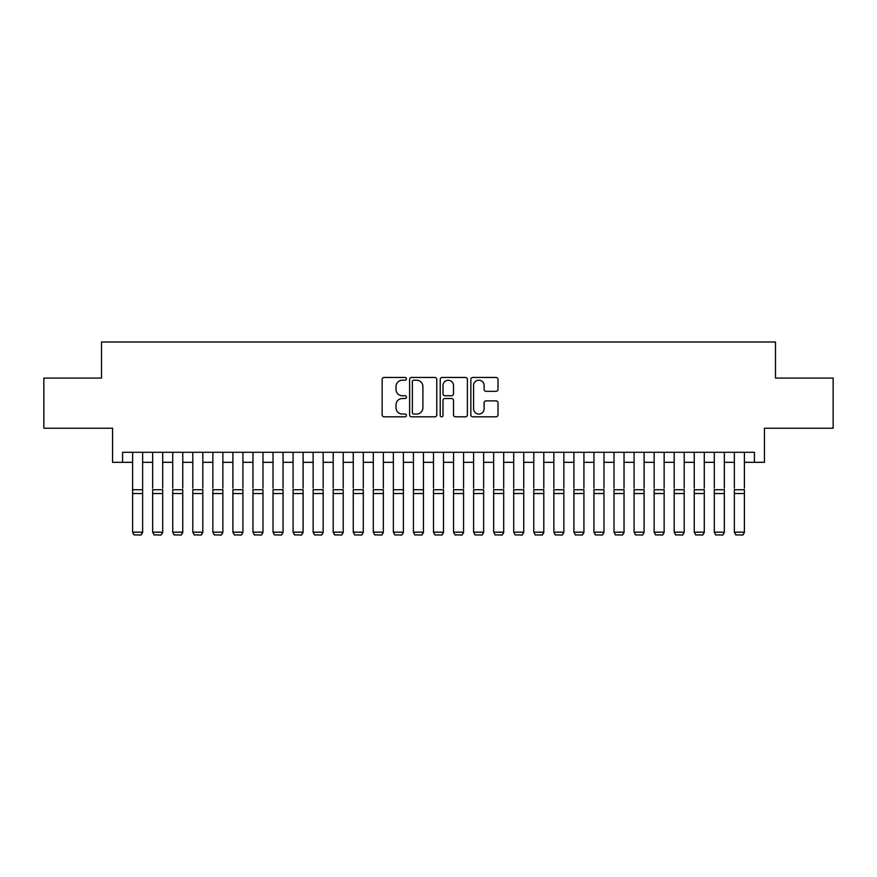 <?xml version="1.0" encoding="UTF-8"?>
<svg xmlns="http://www.w3.org/2000/svg" width="877" height="877" viewBox="0 0 877 877"><rect width="100%" height="100%" fill="white"/><g stroke="black" fill="none" stroke-linecap="round" stroke-linejoin="round"><path stroke-width="1.32" d="M406.413 378.82A1.381 1.381 0 0 0 405.031 377.45L384.115 377.45A1.973 1.973 0 0 0 382.142 379.412L382.142 414.854A1.973 1.973 0 0 0 384.115 416.827L405.031 416.827A1.381 1.381 0 0 0 406.413 415.446A1.381 1.381 0 0 0 405.031 414.065L402.324 414.065A6.303 6.303 0 0 1 396.02 407.761L396.02 404.812A6.303 6.303 0 0 1 402.324 398.509L405.031 398.509A1.381 1.381 0 0 0 406.413 397.138A1.381 1.381 0 0 0 405.031 395.757L402.324 395.757A6.303 6.303 0 0 1 396.02 389.454L396.02 386.505A6.303 6.303 0 0 1 402.324 380.201L405.031 380.201A1.381 1.381 0 0 0 406.413 378.82M496.042 391.328A1.973 1.973 0 0 0 498.004 389.355L498.004 379.412A1.973 1.973 0 0 0 496.042 377.45L472.813 377.45A1.973 1.973 0 0 0 470.839 379.412L470.839 414.854A1.973 1.973 0 0 0 472.813 416.827L496.042 416.827A1.973 1.973 0 0 0 498.004 414.854L498.004 402.839A1.973 1.973 0 0 0 496.042 400.877L486.099 400.877A1.973 1.973 0 0 0 484.126 402.839L484.126 408.803A5.262 5.262 0 0 1 478.864 414.065A5.262 5.262 0 0 1 473.591 408.803L473.591 385.463A5.262 5.262 0 0 1 478.864 380.201A5.262 5.262 0 0 1 484.126 385.463L484.126 389.355A1.973 1.973 0 0 0 486.099 391.328L496.042 391.328M122.583 462.322L122.583 452.291L754.417 452.291L754.417 462.322L764.448 462.322L764.448 428.228L833.15 428.228L833.15 378.075L775.487 378.075L775.487 341.975L101.513 341.975L101.513 378.075L43.85 378.075L43.85 428.228L112.552 428.228L112.552 462.322L132.613 462.322M436.779 379.412A1.973 1.973 0 0 0 434.806 377.45L411.576 377.45A1.973 1.973 0 0 0 409.603 379.412L409.603 414.854A1.973 1.973 0 0 0 411.576 416.827L434.806 416.827A1.973 1.973 0 0 0 436.779 414.854L436.779 379.412M442.194 377.45L465.424 377.45A1.973 1.973 0 0 1 467.397 379.412L467.397 414.854A1.973 1.973 0 0 1 465.424 416.827L455.481 416.827A1.973 1.973 0 0 1 453.508 414.854L453.508 400.482A1.973 1.973 0 0 0 451.545 398.509L444.946 398.509A1.973 1.973 0 0 0 442.984 400.482L442.984 415.446A1.381 1.381 0 0 1 441.602 416.827A1.381 1.381 0 0 1 440.221 415.446L440.221 379.412A1.973 1.973 0 0 1 442.194 377.45M142.633 462.322L152.664 462.322M162.694 462.322L172.725 462.322M182.756 462.322L192.787 462.322M202.817 462.322L212.848 462.322M222.868 462.322L232.898 462.322M242.929 462.322L252.96 462.322M262.99 462.322L273.021 462.322M283.052 462.322L293.071 462.322M303.102 462.322L313.133 462.322M323.164 462.322L333.194 462.322M343.225 462.322L353.256 462.322M363.286 462.322L373.306 462.322M383.337 462.322L393.367 462.322M403.398 462.322L413.429 462.322M423.459 462.322L433.49 462.322M443.51 462.322L453.541 462.322M463.571 462.322L473.602 462.322M483.633 462.322L493.663 462.322M503.694 462.322L513.714 462.322M523.744 462.322L533.775 462.322M543.806 462.322L553.836 462.322M563.867 462.322L573.898 462.322M583.929 462.322L593.948 462.322M603.979 462.322L614.01 462.322M624.04 462.322L634.071 462.322M644.102 462.322L654.132 462.322M664.152 462.322L674.183 462.322M684.213 462.322L694.244 462.322M704.275 462.322L714.306 462.322M724.336 462.322L734.367 462.322M744.387 462.322L754.417 462.322M413.747 380.201A1.381 1.381 0 0 0 412.365 381.583L412.365 412.683A1.381 1.381 0 0 0 413.747 414.065L416.597 414.065A6.303 6.303 0 0 0 422.9 407.761L422.9 386.505A6.303 6.303 0 0 0 416.597 380.201L413.747 380.201M453.508 385.562A5.262 5.262 0 0 0 448.246 380.3A5.262 5.262 0 0 0 442.984 385.562L442.984 393.784A1.973 1.973 0 0 0 444.946 395.757L451.545 395.757A1.973 1.973 0 0 0 453.508 393.784L453.508 385.562M142.633 452.291L142.633 532.536L141.131 535.025L134.115 534.882L141.131 535.025M134.115 535.025L132.613 532.175L142.633 532.175L141.131 534.882M132.613 452.291L132.613 532.175L134.115 534.882M152.664 452.291L152.664 488.193M162.694 452.291L162.694 488.193M172.725 452.291L172.725 488.193M182.756 452.291L182.756 488.193M192.787 452.291L192.787 488.193M202.817 452.291L202.817 488.193M212.848 452.291L212.848 488.193M222.868 452.291L222.868 488.193M162.694 493.532L152.664 493.532L152.664 489.739L162.694 489.739L162.694 532.536L161.193 535.025L154.177 534.882L161.193 535.025M154.177 535.025L152.664 532.175L162.694 532.175L161.193 534.882M152.664 493.532L152.664 532.175L154.177 534.882M182.756 493.532L172.725 493.532L172.725 489.739L182.756 489.739L182.756 532.536L181.254 535.025L174.227 534.882L181.254 535.025M174.227 535.025L172.725 532.175L182.756 532.175L181.254 534.882M172.725 493.532L172.725 532.175L174.227 534.882M202.817 493.532L192.787 493.532L192.787 489.739L202.817 489.739L202.817 532.536L201.304 535.025L194.288 534.882L201.304 535.025M194.288 535.025L192.787 532.175L202.817 532.175L201.304 534.882M192.787 493.532L192.787 532.175L194.288 534.882M222.868 493.532L212.848 493.532L212.848 489.739L222.868 489.739L222.868 532.536L221.366 535.025L214.35 534.882L221.366 535.025M214.35 535.025L212.848 532.175L222.868 532.175L221.366 534.882M212.848 493.532L212.848 532.175L214.35 534.882M232.898 452.291L232.898 488.193M242.929 452.291L242.929 488.193M242.929 493.532L232.898 493.532L232.898 489.739L242.929 489.739L242.929 532.536L241.427 535.025L234.4 534.882L241.427 535.025M234.4 535.025L232.898 532.175L242.929 532.175L241.427 534.882M232.898 493.532L232.898 532.175L234.4 534.882M252.96 452.291L252.96 488.193M262.99 452.291L262.99 488.193M262.99 493.532L252.96 493.532L252.96 489.739L262.99 489.739L262.99 532.536L261.489 535.025L254.462 534.882L261.489 535.025M254.462 535.025L252.96 532.175L262.99 532.175L261.489 534.882M252.96 493.532L252.96 532.175L254.462 534.882M273.021 452.291L273.021 488.193M283.052 452.291L283.052 488.193M283.052 493.532L273.021 493.532L273.021 489.739L283.052 489.739L283.052 532.536L281.539 535.025L274.523 534.882L281.539 535.025M274.523 535.025L273.021 532.175L283.052 532.175L281.539 534.882M273.021 493.532L273.021 532.175L274.523 534.882M293.071 452.291L293.071 488.193M303.102 452.291L303.102 488.193M303.102 493.532L293.071 493.532L293.071 489.739L303.102 489.739L303.102 532.536L301.6 535.025L294.584 534.882L301.6 535.025M294.584 535.025L293.071 532.175L303.102 532.175L301.6 534.882M293.071 493.532L293.071 532.175L294.584 534.882M313.133 452.291L313.133 488.193M323.164 452.291L323.164 488.193M323.164 493.532L313.133 493.532L313.133 489.739L323.164 489.739L323.164 532.536L321.662 535.025L314.635 534.882L321.662 535.025M314.635 535.025L313.133 532.175L323.164 532.175L321.662 534.882M313.133 493.532L313.133 532.175L314.635 534.882M333.194 452.291L333.194 488.193M343.225 452.291L343.225 488.193M343.225 493.532L333.194 493.532L333.194 489.739L343.225 489.739L343.225 532.536L341.723 535.025L334.696 534.882L341.723 535.025M334.696 535.025L333.194 532.175L343.225 532.175L341.723 534.882M333.194 493.532L333.194 532.175L334.696 534.882M353.256 452.291L353.256 488.193M363.286 452.291L363.286 488.193M363.286 493.532L353.256 493.532L353.256 489.739L363.286 489.739L363.286 532.536L361.773 535.025L354.757 534.882L361.773 535.025M354.757 535.025L353.256 532.175L363.286 532.175L361.773 534.882M353.256 493.532L353.256 532.175L354.757 534.882M373.306 452.291L373.306 488.193M383.337 452.291L383.337 488.193M383.337 493.532L373.306 493.532L373.306 489.739L383.337 489.739L383.337 532.536L381.835 535.025L374.819 534.882L381.835 535.025M374.819 535.025L373.306 532.175L383.337 532.175L381.835 534.882M373.306 493.532L373.306 532.175L374.819 534.882M403.398 452.291L403.398 532.536L401.896 535.025L394.869 534.882L401.896 535.025M394.869 535.025L393.367 532.175L403.398 532.175L401.896 534.882M393.367 452.291L393.367 532.175L394.869 534.882M423.459 452.291L423.459 532.536L421.947 535.025L414.931 534.882L421.947 535.025M414.931 535.025L413.429 532.175L423.459 532.175L421.947 534.882M413.429 452.291L413.429 532.175L414.931 534.882M403.398 488.193L403.398 489.739L393.367 489.739L393.367 488.193M423.459 488.193L423.459 489.739L413.429 489.739L413.429 488.193M433.49 452.291L433.49 488.193M443.51 452.291L443.51 488.193M443.51 493.532L433.49 493.532L433.49 489.739L443.51 489.739L443.51 532.536L442.008 535.025L434.992 534.882L442.008 535.025M434.992 535.025L433.49 532.175L443.51 532.175L442.008 534.882M433.49 493.532L433.49 532.175L434.992 534.882M453.541 452.291L453.541 488.193M463.571 452.291L463.571 488.193M463.571 493.532L453.541 493.532L453.541 489.739L463.571 489.739L463.571 532.536L462.069 535.025L455.053 534.882L462.069 535.025M455.053 535.025L453.541 532.175L463.571 532.175L462.069 534.882M453.541 493.532L453.541 532.175L455.053 534.882M473.602 452.291L473.602 488.193M483.633 452.291L483.633 488.193M483.633 493.532L473.602 493.532L473.602 489.739L483.633 489.739L483.633 532.536L482.131 535.025L475.104 534.882L482.131 535.025M475.104 535.025L473.602 532.175L483.633 532.175L482.131 534.882M473.602 493.532L473.602 532.175L475.104 534.882M493.663 452.291L493.663 488.193M503.694 452.291L503.694 488.193M503.694 493.532L493.663 493.532L493.663 489.739L503.694 489.739L503.694 532.536L502.181 535.025L495.165 534.882L502.181 535.025M495.165 535.025L493.663 532.175L503.694 532.175L502.181 534.882M493.663 493.532L493.663 532.175L495.165 534.882M513.714 452.291L513.714 488.193M523.744 452.291L523.744 488.193M523.744 493.532L513.714 493.532L513.714 489.739L523.744 489.739L523.744 532.536L522.243 535.025L515.227 534.882L522.243 535.025M515.227 535.025L513.714 532.175L523.744 532.175L522.243 534.882M513.714 493.532L513.714 532.175L515.227 534.882M533.775 452.291L533.775 488.193M543.806 452.291L543.806 488.193M543.806 493.532L533.775 493.532L533.775 489.739L543.806 489.739L543.806 532.536L542.304 535.025L535.277 534.882L542.304 535.025M535.277 535.025L533.775 532.175L543.806 532.175L542.304 534.882M533.775 493.532L533.775 532.175L535.277 534.882M553.836 452.291L553.836 488.193M563.867 452.291L563.867 488.193M563.867 493.532L553.836 493.532L553.836 489.739L563.867 489.739L563.867 532.536L562.365 535.025L555.338 534.882L562.365 535.025M555.338 535.025L553.836 532.175L563.867 532.175L562.365 534.882M553.836 493.532L553.836 532.175L555.338 534.882M573.898 452.291L573.898 488.193M583.929 452.291L583.929 488.193M583.929 493.532L573.898 493.532L573.898 489.739L583.929 489.739L583.929 532.536L582.416 535.025L575.4 534.882L582.416 535.025M575.4 535.025L573.898 532.175L583.929 532.175L582.416 534.882M573.898 493.532L573.898 532.175L575.4 534.882M593.948 452.291L593.948 488.193M603.979 452.291L603.979 488.193M614.01 452.291L614.01 488.193M624.04 452.291L624.04 488.193M634.071 452.291L634.071 488.193M644.102 452.291L644.102 488.193M603.979 493.532L593.948 493.532L593.948 489.739L603.979 489.739L603.979 532.536L602.477 535.025L595.461 534.882L602.477 535.025M595.461 535.025L593.948 532.175L603.979 532.175L602.477 534.882M593.948 493.532L593.948 532.175L595.461 534.882M624.04 493.532L614.01 493.532L614.01 489.739L624.04 489.739L624.04 532.536L622.538 535.025L615.511 534.882L622.538 535.025M615.511 535.025L614.01 532.175L624.04 532.175L622.538 534.882M614.01 493.532L614.01 532.175L615.511 534.882M644.102 493.532L634.071 493.532L634.071 489.739L644.102 489.739L644.102 532.536L642.6 535.025L635.573 534.882L642.6 535.025M635.573 535.025L634.071 532.175L644.102 532.175L642.6 534.882M634.071 493.532L634.071 532.175L635.573 534.882M654.132 452.291L654.132 488.193M664.152 452.291L664.152 488.193M664.152 493.532L654.132 493.532L654.132 489.739L664.152 489.739L664.152 532.536L662.65 535.025L655.634 534.882L662.65 535.025M655.634 535.025L654.132 532.175L664.152 532.175L662.65 534.882M654.132 493.532L654.132 532.175L655.634 534.882M674.183 452.291L674.183 488.193M684.213 452.291L684.213 488.193M684.213 493.532L674.183 493.532L674.183 489.739L684.213 489.739L684.213 532.536L682.712 535.025L675.696 534.882L682.712 535.025M675.696 535.025L674.183 532.175L684.213 532.175L682.712 534.882M674.183 493.532L674.183 532.175L675.696 534.882M694.244 452.291L694.244 488.193M704.275 452.291L704.275 488.193M704.275 493.532L694.244 493.532L694.244 489.739L704.275 489.739L704.275 532.536L702.773 535.025L695.746 534.882L702.773 535.025M695.746 535.025L694.244 532.175L704.275 532.175L702.773 534.882M694.244 493.532L694.244 532.175L695.746 534.882M714.306 452.291L714.306 488.193M724.336 452.291L724.336 488.193M724.336 493.532L714.306 493.532L714.306 489.739L724.336 489.739L724.336 532.536L722.823 535.025L715.807 534.882L722.823 535.025M715.807 535.025L714.306 532.175L724.336 532.175L722.823 534.882M714.306 493.532L714.306 532.175L715.807 534.882M734.367 452.291L734.367 488.193M744.387 452.291L744.387 488.193M744.387 493.532L734.367 493.532L734.367 489.739L744.387 489.739L744.387 532.536L742.885 535.025L735.869 534.882L742.885 535.025M735.869 535.025L734.367 532.175L744.387 532.175L742.885 534.882M734.367 493.532L734.367 532.175L735.869 534.882M142.633 489.739L132.613 489.739M142.633 493.532L132.613 493.532M403.398 493.532L393.367 493.532M423.459 493.532L413.429 493.532"/></g></svg>
